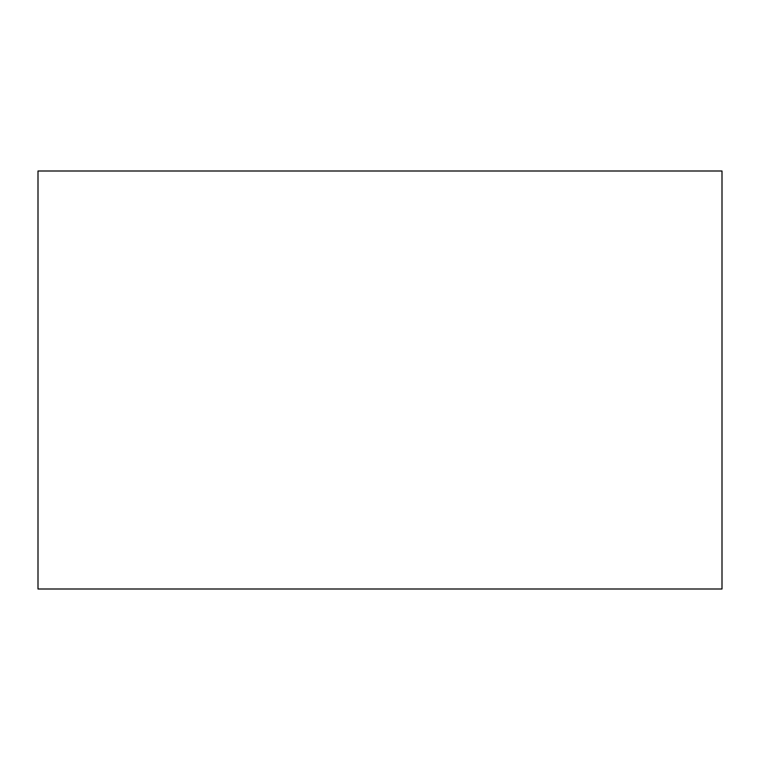 <?xml version="1.0" encoding="UTF-8"?>
<svg xmlns="http://www.w3.org/2000/svg" width="760" height="760" viewBox="0 0 760 760"><rect width="100%" height="100%" fill="white"/><g stroke="black" fill="none" stroke-linecap="round" stroke-linejoin="round"><path stroke-width="1.14" d="M38 171L722 171L722 589L38 589L38 171"/></g></svg>
